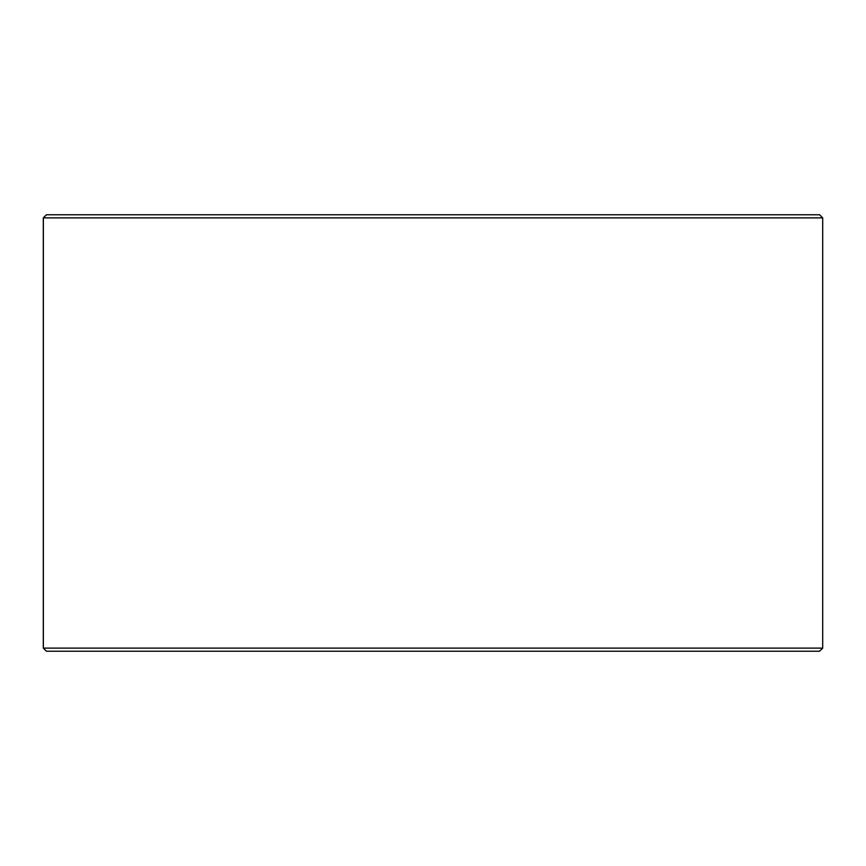 <?xml version="1.0" encoding="UTF-8"?>
<svg xmlns="http://www.w3.org/2000/svg" width="866" height="866" viewBox="0 0 866 866"><rect width="100%" height="100%" fill="white"/><g stroke="black" fill="none" stroke-linecap="round" stroke-linejoin="round"><path stroke-width="1.3" d="M46.472 651.232L819.582 651.232L822.7 648.114L822.7 217.886L819.582 214.768L46.418 214.768L43.3 217.886L43.3 648.114L46.418 651.232L43.354 648.114L43.354 217.886L46.472 214.768M822.7 217.886L43.354 217.886M822.7 648.114L43.354 648.114"/></g></svg>
